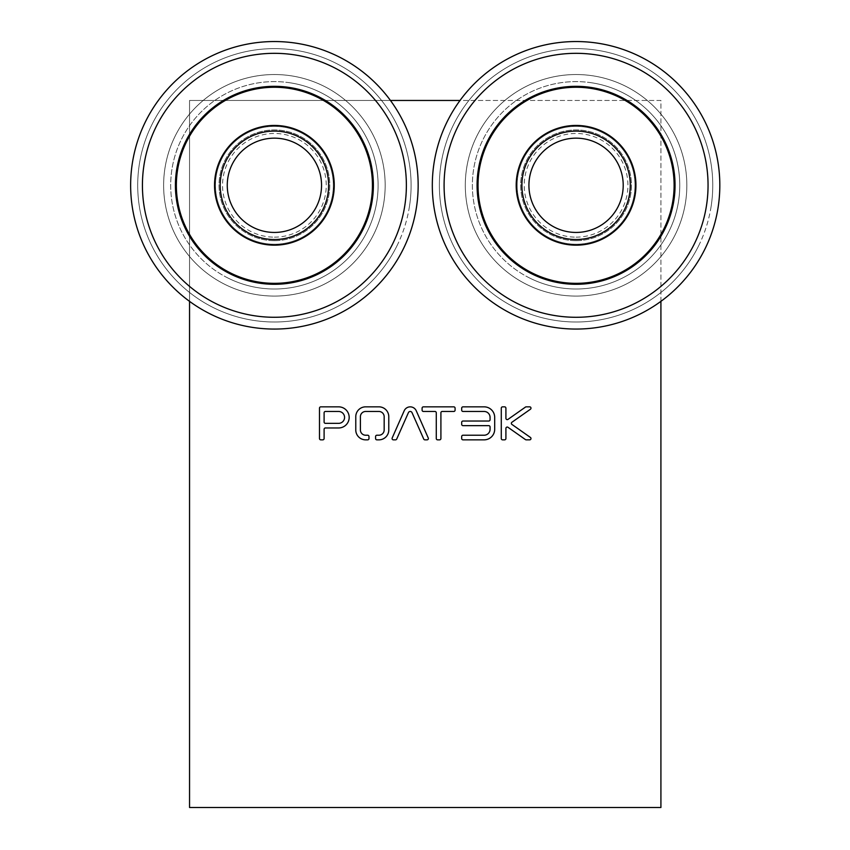 <?xml version="1.0" encoding="UTF-8"?>
<svg xmlns="http://www.w3.org/2000/svg" width="850" height="850" viewBox="0 0 850 850"><rect width="100%" height="100%" fill="white"/><g stroke="black" fill="none" stroke-linecap="round" stroke-linejoin="round"><path stroke-width="0.64" stroke-dasharray="4.25 3.19" d="M576.066 232.443A47.133 47.133 0 0 0 623.071 188.849A47.133 47.133 0 0 0 583.143 138.699A47.133 47.133 0 0 0 529.072 181.762A47.133 47.133 0 0 0 576.066 232.443A47.133 47.133 0 0 0 616.888 161.734A47.133 47.133 0 0 0 535.245 161.734A47.133 47.133 0 0 0 576.066 232.443A47.133 47.133 0 0 0 620.043 168.321A47.133 47.133 0 0 0 544.383 150.418A47.133 47.133 0 0 0 576.066 232.443A47.133 47.133 0 0 0 616.888 161.734A47.133 47.133 0 0 0 535.245 161.734A47.133 47.133 0 0 0 576.066 232.443M550.8 132.079A58.916 58.916 0 0 0 542.608 233.803A58.916 58.916 0 0 0 634.801 190.039A58.916 58.916 0 0 0 550.8 132.079A58.916 58.916 0 0 0 542.608 233.803A58.916 58.916 0 0 0 634.801 190.039A58.916 58.916 0 0 0 550.8 132.079M585.044 126.119A59.861 59.861 0 0 0 520.327 207.124A59.861 59.861 0 0 0 622.838 222.679A59.861 59.861 0 0 0 585.044 126.119A59.861 59.861 0 0 0 520.327 207.124A59.861 59.861 0 0 0 622.838 222.679A59.861 59.861 0 0 0 585.044 126.119A59.861 59.861 0 0 0 520.327 207.124A59.861 59.861 0 0 0 622.838 222.679A59.861 59.861 0 0 0 585.044 126.119A59.861 59.861 0 0 0 520.327 207.124A59.861 59.861 0 0 0 622.838 222.679A59.861 59.861 0 0 0 585.044 126.119M660.918 807.5L660.918 100.459L189.55 100.459L189.55 807.5L660.918 807.5M235.737 229.766A58.916 58.916 0 0 0 332.233 196.562A58.916 58.916 0 0 0 255.223 129.593A58.916 58.916 0 0 0 235.737 229.766A58.916 58.916 0 0 0 332.233 196.562A58.916 58.916 0 0 0 255.223 129.593A58.916 58.916 0 0 0 235.737 229.766M576.066 240.688A55.388 55.388 0 0 0 624.038 157.611A55.388 55.388 0 0 0 528.105 157.611A55.388 55.388 0 0 0 576.066 240.688A55.388 55.388 0 0 0 624.038 157.611A55.388 55.388 0 0 0 528.105 157.611A55.388 55.388 0 0 0 576.066 240.688M660.918 301.368L660.918 100.459L460.009 100.459M390.458 100.459L189.55 100.459L189.55 301.368M590.771 88.368A98.047 98.047 0 0 0 484.766 221.042A98.047 98.047 0 0 0 652.662 246.511A98.047 98.047 0 0 0 590.771 88.368A98.047 98.047 0 0 0 484.766 221.042A98.047 98.047 0 0 0 652.662 246.511A98.047 98.047 0 0 0 590.771 88.368A98.047 98.047 0 0 0 484.766 221.042A98.047 98.047 0 0 0 652.662 246.511A98.047 98.047 0 0 0 590.771 88.368A98.047 98.047 0 0 0 484.766 221.042A98.047 98.047 0 0 0 652.662 246.511A98.047 98.047 0 0 0 590.771 88.368M281.52 243.791A58.916 58.916 0 0 0 321.491 149.898A58.916 58.916 0 0 0 220.182 162.233A58.916 58.916 0 0 0 281.52 243.791A58.916 58.916 0 0 0 321.491 149.898A58.916 58.916 0 0 0 220.182 162.233A58.916 58.916 0 0 0 281.52 243.791M519.616 168.428A58.916 58.916 0 0 0 589.677 242.633A58.916 58.916 0 0 0 618.917 144.861A58.916 58.916 0 0 0 519.616 168.428A58.916 58.916 0 0 0 589.677 242.633A58.916 58.916 0 0 0 618.917 144.861A58.916 58.916 0 0 0 519.616 168.428M283.379 126.119A59.861 59.861 0 0 0 218.652 207.124A59.861 59.861 0 0 0 321.162 222.679A59.861 59.861 0 0 0 283.379 126.119A59.861 59.861 0 0 0 218.652 207.124A59.861 59.861 0 0 0 321.162 222.679A59.861 59.861 0 0 0 283.379 126.119A59.861 59.861 0 0 0 218.652 207.124A59.861 59.861 0 0 0 321.162 222.679A59.861 59.861 0 0 0 283.379 126.119A59.861 59.861 0 0 0 218.652 207.124A59.861 59.861 0 0 0 321.162 222.679A59.861 59.861 0 0 0 283.379 126.119M412.059 412.717L423.736 439.057A1.317 1.317 0 0 0 424.947 439.843L427.051 439.843A1.317 1.317 0 0 0 428.251 437.984L416.341 410.986A6.598 6.598 0 0 0 404.164 410.837L392.19 437.984A1.317 1.317 0 0 0 393.401 439.843L395.494 439.843A1.317 1.317 0 0 0 396.706 439.057L408.404 412.664A1.976 1.976 0 0 1 412.059 412.717M453.772 406.842L423.417 406.842A1.317 1.317 0 0 0 422.099 408.17L422.099 410.146A1.317 1.317 0 0 0 423.417 411.464L434.966 411.464A1.317 1.317 0 0 1 436.284 412.781L436.284 438.515A1.317 1.317 0 0 0 437.601 439.843L439.588 439.843A1.317 1.317 0 0 0 440.906 438.515L440.906 412.781A1.317 1.317 0 0 1 442.223 411.464L453.772 411.464A1.317 1.317 0 0 0 455.09 410.146L455.09 408.17A1.317 1.317 0 0 0 453.772 406.842M461.688 436.539L461.688 438.515A1.317 1.317 0 0 0 463.006 439.843L484.128 439.843A10.561 10.561 0 0 0 494.689 429.282L494.689 417.403A10.561 10.561 0 0 0 484.128 406.842L463.006 406.842A1.317 1.317 0 0 0 461.688 408.17L461.688 410.146A1.317 1.317 0 0 0 463.006 411.464L484.128 411.464A5.939 5.939 0 0 1 490.067 417.403L490.067 419.709A1.317 1.317 0 0 1 488.75 421.037L463.006 421.037A1.317 1.317 0 0 0 461.688 422.354L461.688 424.331A1.317 1.317 0 0 0 463.006 425.648L488.75 425.648A1.317 1.317 0 0 1 490.067 426.976L490.067 429.282A5.939 5.939 0 0 1 484.128 435.221L463.006 435.221A1.317 1.317 0 0 0 461.688 436.539M367.657 439.843A1.317 1.317 0 0 0 368.985 438.515L368.985 436.539A1.317 1.317 0 0 0 367.657 435.221L365.479 435.221A5.281 5.281 0 0 1 360.4 430.206L360.4 416.479A5.281 5.281 0 0 1 365.479 411.464L379.079 411.464A5.281 5.281 0 0 1 384.168 416.479L384.168 430.206A5.281 5.281 0 0 1 379.079 435.221L376.901 435.221A1.317 1.317 0 0 0 375.583 436.539L375.583 438.515A1.317 1.317 0 0 0 376.901 439.843L379.238 439.843A9.902 9.902 0 0 0 388.779 430.44L388.779 416.245A9.902 9.902 0 0 0 379.238 406.842L365.319 406.842A9.902 9.902 0 0 0 355.778 416.245L355.778 430.44A9.902 9.902 0 0 0 365.319 439.843L367.657 439.843M530.421 409.243A1.317 1.317 0 0 0 529.656 406.842L526.224 406.842A1.317 1.317 0 0 0 525.459 407.086L507.981 419.39A1.317 1.317 0 0 1 505.909 418.306L505.909 408.17A1.317 1.317 0 0 0 504.581 406.842L502.605 406.842A1.317 1.317 0 0 0 501.288 408.17L501.288 438.515A1.317 1.317 0 0 0 502.605 439.843L504.581 439.843A1.317 1.317 0 0 0 505.909 438.515L505.909 428.379A1.317 1.317 0 0 1 507.981 427.295L525.459 439.599A1.317 1.317 0 0 0 526.224 439.843L529.656 439.843A1.317 1.317 0 0 0 530.421 437.442L511.923 424.426A1.317 1.317 0 0 1 511.923 422.259L530.421 409.243M319.483 408.17L319.483 438.515A1.317 1.317 0 0 0 320.811 439.843L322.788 439.843A1.317 1.317 0 0 0 324.105 438.515L324.105 429.282A1.317 1.317 0 0 1 325.422 427.964L338.629 427.964A10.561 10.561 0 0 0 349.18 417.403A10.561 10.561 0 0 0 338.629 406.842L320.811 406.842A1.317 1.317 0 0 0 319.483 408.17M247.573 238.818A59.861 59.861 0 0 1 241.474 135.309A59.861 59.861 0 0 1 334.156 181.783A59.861 59.861 0 0 1 247.573 238.818A59.861 59.861 0 0 1 241.474 135.309A59.861 59.861 0 0 1 334.156 181.783A59.861 59.861 0 0 1 247.573 238.818A59.861 59.861 0 0 1 241.474 135.309A59.861 59.861 0 0 1 334.156 181.783A59.861 59.861 0 0 1 247.573 238.818M325.422 411.464A1.317 1.317 0 0 0 324.105 412.781L324.105 422.025A1.317 1.317 0 0 0 325.422 423.342L338.629 423.342A5.939 5.939 0 0 0 344.569 417.403A5.939 5.939 0 0 0 338.629 411.464L325.422 411.464M549.238 238.818A59.861 59.861 0 0 1 543.139 135.309A59.861 59.861 0 0 1 635.832 181.783A59.861 59.861 0 0 1 549.238 238.818A59.861 59.861 0 0 1 543.139 135.309A59.861 59.861 0 0 1 635.832 181.783A59.861 59.861 0 0 1 549.238 238.818A59.861 59.861 0 0 1 543.139 135.309A59.861 59.861 0 0 1 635.832 181.783A59.861 59.861 0 0 1 549.238 238.818M289.106 88.368A98.047 98.047 0 0 0 183.101 221.042A98.047 98.047 0 0 0 350.997 246.511A98.047 98.047 0 0 0 289.106 88.368A98.047 98.047 0 0 0 183.101 221.042A98.047 98.047 0 0 0 350.997 246.511A98.047 98.047 0 0 0 289.106 88.368A98.047 98.047 0 0 0 183.101 221.042A98.047 98.047 0 0 0 350.997 246.511A98.047 98.047 0 0 0 289.106 88.368A98.047 98.047 0 0 0 183.101 221.042A98.047 98.047 0 0 0 350.997 246.511A98.047 98.047 0 0 0 289.106 88.368M673.763 201.238A98.983 98.983 0 0 0 541.025 92.735A98.983 98.983 0 0 0 513.421 261.949A98.983 98.983 0 0 0 673.763 201.238A98.983 98.983 0 0 0 541.025 92.735A98.983 98.983 0 0 0 513.421 261.949A98.983 98.983 0 0 0 673.763 201.238M685.398 203.139A110.766 110.766 0 0 0 592.684 75.788A110.766 110.766 0 0 0 466.618 168.289A110.766 110.766 0 0 0 558.641 294.695A110.766 110.766 0 0 0 685.398 203.139A110.766 110.766 0 0 0 536.849 81.717A110.766 110.766 0 0 0 505.962 271.065A110.766 110.766 0 0 0 685.398 203.139M230.456 272.946A98.047 98.047 0 0 1 220.469 103.424A98.047 98.047 0 0 1 372.268 179.541A98.047 98.047 0 0 1 230.456 272.946A98.047 98.047 0 0 1 220.469 103.424A98.047 98.047 0 0 1 372.268 179.541A98.047 98.047 0 0 1 230.456 272.946A98.047 98.047 0 0 1 220.469 103.424A98.047 98.047 0 0 1 372.268 179.541A98.047 98.047 0 0 1 230.456 272.946M532.121 272.946A98.047 98.047 0 0 1 522.144 103.424A98.047 98.047 0 0 1 673.944 179.541A98.047 98.047 0 0 1 532.121 272.946A98.047 98.047 0 0 1 522.144 103.424A98.047 98.047 0 0 1 673.944 179.541A98.047 98.047 0 0 1 532.121 272.946A98.047 98.047 0 0 1 522.144 103.424A98.047 98.047 0 0 1 673.944 179.541A98.047 98.047 0 0 1 532.121 272.946M383.722 203.139A110.766 110.766 0 0 0 291.019 75.788A110.766 110.766 0 0 0 164.942 168.289A110.766 110.766 0 0 0 256.976 294.695A110.766 110.766 0 0 0 383.722 203.139A110.766 110.766 0 0 0 235.184 81.717A110.766 110.766 0 0 0 204.298 271.065A110.766 110.766 0 0 0 383.722 203.139M717.963 208.452A143.767 143.767 0 0 0 525.162 50.851A143.767 143.767 0 0 0 485.084 296.618A143.767 143.767 0 0 0 717.963 208.452A143.767 143.767 0 0 0 525.162 50.851A143.767 143.767 0 0 0 485.084 296.618A143.767 143.767 0 0 0 717.963 208.452M373.968 233.856A110.766 110.766 0 0 1 224.751 284.325A110.766 110.766 0 0 1 175.196 136.021A110.766 110.766 0 0 1 323.308 85.924A110.766 110.766 0 0 1 373.968 233.856A110.766 110.766 0 0 1 182.58 247.265A110.766 110.766 0 0 1 266.656 74.811A110.766 110.766 0 0 1 373.968 233.856M675.633 233.856A110.766 110.766 0 0 1 526.416 284.325A110.766 110.766 0 0 1 476.871 136.021A110.766 110.766 0 0 1 624.984 85.924A110.766 110.766 0 0 1 675.633 233.856A110.766 110.766 0 0 1 484.245 247.265A110.766 110.766 0 0 1 568.331 74.811A110.766 110.766 0 0 1 675.633 233.856M416.288 208.452A143.767 143.767 0 0 0 223.497 50.851A143.767 143.767 0 0 0 183.409 296.618A143.767 143.767 0 0 0 416.288 208.452A143.767 143.767 0 0 0 223.497 50.851A143.767 143.767 0 0 0 183.409 296.618A143.767 143.767 0 0 0 416.288 208.452A143.767 143.767 0 0 0 223.497 50.851A143.767 143.767 0 0 0 183.409 296.618A143.767 143.767 0 0 0 416.288 208.452M403.623 248.306A143.767 143.767 0 0 1 155.221 265.71A143.767 143.767 0 0 1 264.35 41.894A143.767 143.767 0 0 1 403.623 248.306M705.287 248.306A143.767 143.767 0 0 1 456.896 265.71A143.767 143.767 0 0 1 566.026 41.894A143.767 143.767 0 0 1 705.287 248.306M372.098 201.238A98.983 98.983 0 0 0 239.349 92.735A98.983 98.983 0 0 0 211.756 261.949A98.983 98.983 0 0 0 372.098 201.238A98.983 98.983 0 0 0 239.349 92.735A98.983 98.983 0 0 0 211.756 261.949A98.983 98.983 0 0 0 372.098 201.238M363.375 228.682A98.983 98.983 0 0 1 192.344 240.667A98.983 98.983 0 0 1 267.484 86.562A98.983 98.983 0 0 1 363.375 228.682M665.04 228.682A98.983 98.983 0 0 1 494.009 240.667A98.983 98.983 0 0 1 569.149 86.562A98.983 98.983 0 0 1 665.04 228.682M281.467 138.699A47.133 47.133 0 0 0 227.396 181.762A47.133 47.133 0 0 0 274.401 232.443A47.133 47.133 0 0 0 321.406 188.849A47.133 47.133 0 0 0 281.467 138.699M253.268 227.439A47.133 47.133 0 0 0 318.368 168.321A47.133 47.133 0 0 0 242.707 150.418A47.133 47.133 0 0 0 253.268 227.439M274.401 232.443A47.133 47.133 0 0 0 315.223 161.734A47.133 47.133 0 0 0 233.58 161.734A47.133 47.133 0 0 0 274.401 232.443A47.133 47.133 0 0 0 315.223 161.734A47.133 47.133 0 0 0 233.58 161.734A47.133 47.133 0 0 0 274.401 232.443M274.401 240.688A55.388 55.388 0 0 0 322.362 157.611A55.388 55.388 0 0 0 226.44 157.611A55.388 55.388 0 0 0 274.401 240.688A55.388 55.388 0 0 0 322.362 157.611A55.388 55.388 0 0 0 226.44 157.611A55.388 55.388 0 0 0 274.401 240.688M551.778 233.761A54.209 54.209 0 0 0 627.725 201.726A54.209 54.209 0 0 0 584.205 131.718M576.066 237.161A51.85 51.85 0 0 0 620.968 159.386A51.85 51.85 0 0 0 531.165 159.386A51.85 51.85 0 0 0 576.066 237.161M591.621 82.779A103.7 103.7 0 0 0 479.506 223.104A103.7 103.7 0 0 0 657.082 250.038A103.7 103.7 0 0 0 591.621 82.779M289.956 82.779A103.7 103.7 0 0 0 177.831 223.104A103.7 103.7 0 0 0 355.417 250.038A103.7 103.7 0 0 0 289.956 82.779M706.329 206.55A131.984 131.984 0 0 0 529.337 61.88A131.984 131.984 0 0 0 492.543 287.491A131.984 131.984 0 0 0 706.329 206.55M710.982 207.315A136.691 136.691 0 0 0 527.669 57.471A136.691 136.691 0 0 0 489.558 291.136A136.691 136.691 0 0 0 710.982 207.315M227.917 278.003A103.7 103.7 0 0 1 217.356 98.706A103.7 103.7 0 0 1 377.921 179.212A103.7 103.7 0 0 1 227.917 278.003M529.592 278.003A103.7 103.7 0 0 1 519.031 98.706A103.7 103.7 0 0 1 679.586 179.212A103.7 103.7 0 0 1 529.592 278.003M409.307 207.315A136.691 136.691 0 0 0 226.004 57.471A136.691 136.691 0 0 0 187.893 291.136A136.691 136.691 0 0 0 409.307 207.315M397.269 245.214A136.691 136.691 0 0 1 161.086 261.757A136.691 136.691 0 0 1 264.849 48.949A136.691 136.691 0 0 1 397.269 245.214M698.934 245.214A136.691 136.691 0 0 1 462.751 261.757A136.691 136.691 0 0 1 566.514 48.949A136.691 136.691 0 0 1 698.934 245.214M404.664 206.55A131.984 131.984 0 0 0 227.673 61.88A131.984 131.984 0 0 0 190.867 287.491A131.984 131.984 0 0 0 404.664 206.55M282.529 131.718A54.209 54.209 0 0 0 223.922 205.062A54.209 54.209 0 0 0 316.752 219.141A54.209 54.209 0 0 0 282.529 131.718M274.401 237.161A51.85 51.85 0 0 0 319.303 159.386A51.85 51.85 0 0 0 229.5 159.386A51.85 51.85 0 0 0 274.401 237.161"/><path stroke-width="1.27" d="M189.55 301.368L189.55 807.5L660.918 807.5L660.918 301.368M460.009 100.459L390.458 100.459M412.059 412.717L423.736 439.057A1.317 1.317 0 0 0 424.947 439.843L427.051 439.843A1.317 1.317 0 0 0 428.251 437.984L416.341 410.986A6.598 6.598 0 0 0 404.164 410.837L392.19 437.984A1.317 1.317 0 0 0 393.401 439.843L395.494 439.843A1.317 1.317 0 0 0 396.706 439.057L408.404 412.664A1.976 1.976 0 0 1 412.059 412.717M453.772 406.842L423.417 406.842A1.317 1.317 0 0 0 422.099 408.17L422.099 410.146A1.317 1.317 0 0 0 423.417 411.464L434.966 411.464A1.317 1.317 0 0 1 436.284 412.781L436.284 438.515A1.317 1.317 0 0 0 437.601 439.843L439.588 439.843A1.317 1.317 0 0 0 440.906 438.515L440.906 412.781A1.317 1.317 0 0 1 442.223 411.464L453.772 411.464A1.317 1.317 0 0 0 455.09 410.146L455.09 408.17A1.317 1.317 0 0 0 453.772 406.842M461.688 436.539L461.688 438.515A1.317 1.317 0 0 0 463.006 439.843L484.128 439.843A10.561 10.561 0 0 0 494.689 429.282L494.689 417.403A10.561 10.561 0 0 0 484.128 406.842L463.006 406.842A1.317 1.317 0 0 0 461.688 408.17L461.688 410.146A1.317 1.317 0 0 0 463.006 411.464L484.128 411.464A5.939 5.939 0 0 1 490.067 417.403L490.067 419.709A1.317 1.317 0 0 1 488.75 421.037L463.006 421.037A1.317 1.317 0 0 0 461.688 422.354L461.688 424.331A1.317 1.317 0 0 0 463.006 425.648L488.75 425.648A1.317 1.317 0 0 1 490.067 426.976L490.067 429.282A5.939 5.939 0 0 1 484.128 435.221L463.006 435.221A1.317 1.317 0 0 0 461.688 436.539M367.657 439.843A1.317 1.317 0 0 0 368.985 438.515L368.985 436.539A1.317 1.317 0 0 0 367.657 435.221L365.479 435.221A5.281 5.281 0 0 1 360.4 430.206L360.4 416.479A5.281 5.281 0 0 1 365.479 411.464L379.079 411.464A5.281 5.281 0 0 1 384.168 416.479L384.168 430.206A5.281 5.281 0 0 1 379.079 435.221L376.901 435.221A1.317 1.317 0 0 0 375.583 436.539L375.583 438.515A1.317 1.317 0 0 0 376.901 439.843L379.238 439.843A9.902 9.902 0 0 0 388.779 430.44L388.779 416.245A9.902 9.902 0 0 0 379.238 406.842L365.319 406.842A9.902 9.902 0 0 0 355.778 416.245L355.778 430.44A9.902 9.902 0 0 0 365.319 439.843L367.657 439.843M530.421 409.243A1.317 1.317 0 0 0 529.656 406.842L526.224 406.842A1.317 1.317 0 0 0 525.459 407.086L507.981 419.39A1.317 1.317 0 0 1 505.909 418.306L505.909 408.17A1.317 1.317 0 0 0 504.581 406.842L502.605 406.842A1.317 1.317 0 0 0 501.288 408.17L501.288 438.515A1.317 1.317 0 0 0 502.605 439.843L504.581 439.843A1.317 1.317 0 0 0 505.909 438.515L505.909 428.379A1.317 1.317 0 0 1 507.981 427.295L525.459 439.599A1.317 1.317 0 0 0 526.224 439.843L529.656 439.843A1.317 1.317 0 0 0 530.421 437.442L511.923 424.426A1.317 1.317 0 0 1 511.923 422.259L530.421 409.243M319.483 408.17L319.483 438.515A1.317 1.317 0 0 0 320.811 439.843L322.788 439.843A1.317 1.317 0 0 0 324.105 438.515L324.105 429.282A1.317 1.317 0 0 1 325.422 427.964L338.629 427.964A10.561 10.561 0 0 0 349.18 417.403A10.561 10.561 0 0 0 338.629 406.842L320.811 406.842A1.317 1.317 0 0 0 319.483 408.17M325.422 411.464A1.317 1.317 0 0 0 324.105 412.781L324.105 422.025A1.317 1.317 0 0 0 325.422 423.342L338.629 423.342A5.939 5.939 0 0 0 344.569 417.403A5.939 5.939 0 0 0 338.629 411.464L325.422 411.464M403.623 248.306A143.767 143.767 0 0 1 155.221 265.71A143.767 143.767 0 0 1 264.35 41.894A143.767 143.767 0 0 1 403.623 248.306A143.767 143.767 0 0 1 155.221 265.71A143.767 143.767 0 0 1 264.35 41.894A143.767 143.767 0 0 1 403.623 248.306M705.287 248.306A143.767 143.767 0 0 1 456.896 265.71A143.767 143.767 0 0 1 566.026 41.894A143.767 143.767 0 0 1 705.287 248.306A143.767 143.767 0 0 1 456.896 265.71A143.767 143.767 0 0 1 566.026 41.894A143.767 143.767 0 0 1 705.287 248.306M363.375 228.682A98.983 98.983 0 0 1 192.344 240.667A98.983 98.983 0 0 1 267.484 86.562A98.983 98.983 0 0 1 363.375 228.682M665.04 228.682A98.983 98.983 0 0 1 494.009 240.667A98.983 98.983 0 0 1 569.149 86.562A98.983 98.983 0 0 1 665.04 228.682M230.456 272.946A98.047 98.047 0 0 1 220.469 103.424A98.047 98.047 0 0 1 372.268 179.541A98.047 98.047 0 0 1 230.456 272.946M532.121 272.946A98.047 98.047 0 0 1 522.144 103.424A98.047 98.047 0 0 1 673.944 179.541A98.047 98.047 0 0 1 532.121 272.946M247.573 238.818A59.861 59.861 0 0 1 241.474 135.309A59.861 59.861 0 0 1 334.156 181.783A59.861 59.861 0 0 1 247.573 238.818M549.238 238.818A59.861 59.861 0 0 1 543.139 135.309A59.861 59.861 0 0 1 635.832 181.783A59.861 59.861 0 0 1 549.238 238.818M274.401 232.443A47.133 47.133 0 0 0 315.223 161.734A47.133 47.133 0 0 0 233.58 161.734A47.133 47.133 0 0 0 274.401 232.443M576.066 232.443A47.133 47.133 0 0 0 616.888 161.734A47.133 47.133 0 0 0 535.245 161.734A47.133 47.133 0 0 0 576.066 232.443M584.205 131.718A54.209 54.209 0 0 0 551.778 233.761A54.209 54.209 0 0 1 546.253 140.038A54.209 54.209 0 0 1 630.179 182.123A54.209 54.209 0 0 1 551.778 233.761M393.029 243.143A131.984 131.984 0 0 1 164.996 259.123A131.984 131.984 0 0 1 265.179 53.646A131.984 131.984 0 0 1 393.029 243.143M694.705 243.143A131.984 131.984 0 0 1 466.661 259.123A131.984 131.984 0 0 1 566.844 53.646A131.984 131.984 0 0 1 694.705 243.143M250.102 233.761A54.209 54.209 0 0 1 244.587 140.038A54.209 54.209 0 0 1 328.514 182.123A54.209 54.209 0 0 1 250.102 233.761"/></g></svg>
